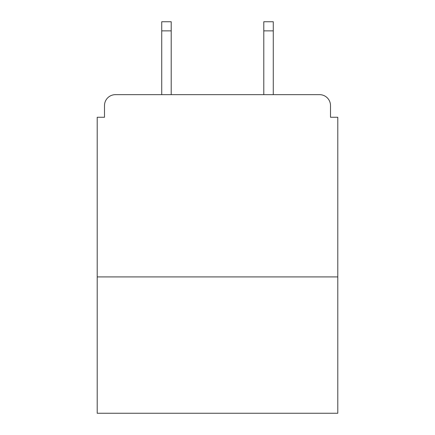 <?xml version="1.0" encoding="UTF-8"?>
<svg xmlns="http://www.w3.org/2000/svg" width="435" height="435" viewBox="0 0 435 435"><rect width="100%" height="100%" fill="white"/><g stroke="black" fill="none" stroke-linecap="round" stroke-linejoin="round"><path stroke-width="0.65" d="M337.794 276.916L337.794 117.254L330.502 117.254L330.502 105.591A10.935 10.935 0 0 0 319.567 94.656L115.433 94.656A10.935 10.935 0 0 0 104.498 105.591L104.498 117.254L97.206 117.254L97.206 413.25L337.794 413.25L337.794 276.916L97.206 276.916M104.498 105.591L104.498 117.254M319.567 94.656L274.365 94.656M160.635 94.656L115.433 94.656M330.502 117.254L330.502 105.591M171.205 30.863L161.728 30.863L161.728 21.75L171.205 21.75L171.205 94.656M161.728 30.863L161.728 94.656M273.272 21.75L273.272 30.863L263.795 30.863L263.795 21.75L273.272 21.75M263.795 94.656L263.795 30.863M273.272 94.656L273.272 30.863"/></g></svg>
